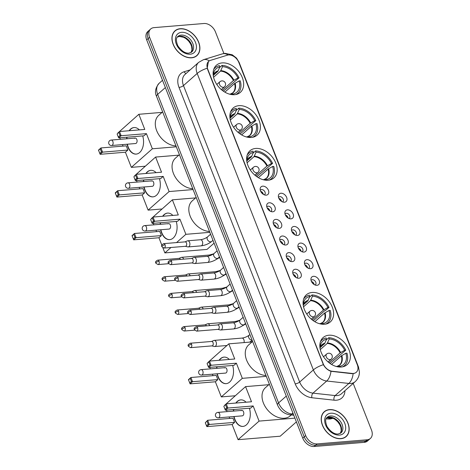 <?xml version="1.0" encoding="UTF-8"?>
<svg xmlns="http://www.w3.org/2000/svg" width="470" height="470" viewBox="0 0 470 470"><rect width="100%" height="100%" fill="white"/><g stroke="black" fill="none" stroke-linecap="round" stroke-linejoin="round"><path stroke-width="0.7" d="M328.877 335.228A18.095 12.661 48.5 0 0 323.119 337.572A18.095 12.661 48.5 0 0 323.037 356.037A18.095 12.661 48.5 0 0 341.332 367.017A18.095 12.661 48.5 0 0 347.089 364.679A18.095 12.661 48.5 0 0 347.171 346.214A18.095 12.661 48.5 0 0 328.877 335.228M238.913 105.674A18.095 12.661 48.5 0 0 233.155 108.018A18.095 12.661 48.5 0 0 233.073 126.483A18.095 12.661 48.5 0 0 251.374 137.463A18.095 12.661 48.5 0 0 257.131 135.125A18.095 12.661 48.5 0 0 257.208 116.66A18.095 12.661 48.5 0 0 238.913 105.674M255.674 148.444A18.095 12.661 48.5 0 0 249.917 150.788A18.095 12.661 48.5 0 0 249.834 169.253A18.095 12.661 48.5 0 0 268.135 180.233A18.095 12.661 48.5 0 0 273.887 177.889A18.095 12.661 48.5 0 0 273.969 159.424A18.095 12.661 48.5 0 0 255.674 148.444M312.115 292.463A18.095 12.661 48.5 0 0 306.358 294.802A18.095 12.661 48.5 0 0 306.276 313.267A18.095 12.661 48.5 0 0 324.57 324.253A18.095 12.661 48.5 0 0 330.328 321.909A18.095 12.661 48.5 0 0 330.41 303.444A18.095 12.661 48.5 0 0 312.115 292.463M222.151 62.91A18.095 12.661 48.5 0 0 216.394 65.254A18.095 12.661 48.5 0 0 216.317 83.713A18.095 12.661 48.5 0 0 234.612 94.699A18.095 12.661 48.5 0 0 240.37 92.355A18.095 12.661 48.5 0 0 240.452 73.89A18.095 12.661 48.5 0 0 222.151 62.91M266.232 195.162A5.123 3.584 -131.5 0 1 265.638 195.162A5.123 3.584 -131.5 0 1 260.151 188.952A5.123 3.584 -131.5 0 1 262.707 186.161A5.123 3.584 -131.5 0 1 268.423 190.332A5.123 3.584 -131.5 0 1 266.232 195.162M264.281 194.833A3.073 2.15 48.5 0 0 264.68 194.58A3.073 2.15 48.5 0 0 264.692 191.443A3.073 2.15 48.5 0 0 261.584 189.58A3.073 2.15 48.5 0 0 260.609 189.974A3.073 2.15 48.5 0 0 260.31 190.338M272.747 211.776A5.123 3.584 -131.5 0 1 272.154 211.776A5.123 3.584 -131.5 0 1 266.66 205.566A5.123 3.584 -131.5 0 1 269.222 202.776A5.123 3.584 -131.5 0 1 274.932 206.953A5.123 3.584 -131.5 0 1 272.747 211.776M270.796 211.447A3.073 2.15 48.5 0 0 271.19 211.195A3.073 2.15 48.5 0 0 271.208 208.057A3.073 2.15 48.5 0 0 268.1 206.195A3.073 2.15 48.5 0 0 267.119 206.589A3.073 2.15 48.5 0 0 266.819 206.953M279.256 228.391A5.123 3.584 -131.5 0 1 278.663 228.391A5.123 3.584 -131.5 0 1 273.17 222.181A5.123 3.584 -131.5 0 1 275.731 219.39A5.123 3.584 -131.5 0 1 281.442 223.567A5.123 3.584 -131.5 0 1 279.256 228.391M277.306 228.062A3.073 2.15 48.5 0 0 277.705 227.809A3.073 2.15 48.5 0 0 277.717 224.672A3.073 2.15 48.5 0 0 274.609 222.809A3.073 2.15 48.5 0 0 273.634 223.209A3.073 2.15 48.5 0 0 273.334 223.567M285.766 245.005A5.123 3.584 -131.5 0 1 285.173 245.005A5.123 3.584 -131.5 0 1 279.685 238.795A5.123 3.584 -131.5 0 1 282.241 236.011A5.123 3.584 -131.5 0 1 287.957 240.182A5.123 3.584 -131.5 0 1 285.766 245.005M283.815 244.676A3.073 2.15 48.5 0 0 284.215 244.424A3.073 2.15 48.5 0 0 284.227 241.286A3.073 2.15 48.5 0 0 281.119 239.424A3.073 2.15 48.5 0 0 280.144 239.823A3.073 2.15 48.5 0 0 279.844 240.182M292.281 261.62A5.123 3.584 -131.5 0 1 291.688 261.62A5.123 3.584 -131.5 0 1 286.195 255.416A5.123 3.584 -131.5 0 1 288.756 252.625A5.123 3.584 -131.5 0 1 294.467 256.796A5.123 3.584 -131.5 0 1 292.281 261.62M290.331 261.291A3.073 2.15 48.5 0 0 290.724 261.038A3.073 2.15 48.5 0 0 290.742 257.907A3.073 2.15 48.5 0 0 287.634 256.038A3.073 2.15 48.5 0 0 286.653 256.438A3.073 2.15 48.5 0 0 286.353 256.796M298.791 278.234A5.123 3.584 -131.5 0 1 298.197 278.234A5.123 3.584 -131.5 0 1 292.704 272.03A5.123 3.584 -131.5 0 1 295.266 269.24A5.123 3.584 -131.5 0 1 300.976 273.411A5.123 3.584 -131.5 0 1 298.791 278.234M296.84 277.905A3.073 2.15 48.5 0 0 297.234 277.653A3.073 2.15 48.5 0 0 297.252 274.521A3.073 2.15 48.5 0 0 294.144 272.653A3.073 2.15 48.5 0 0 293.168 273.052A3.073 2.15 48.5 0 0 292.869 273.417M284.444 202.229A5.123 3.584 -131.5 0 1 283.851 202.229A5.123 3.584 -131.5 0 1 278.363 196.025A5.123 3.584 -131.5 0 1 280.919 193.235A5.123 3.584 -131.5 0 1 286.635 197.406A5.123 3.584 -131.5 0 1 284.444 202.229M282.493 201.9A3.073 2.15 48.5 0 0 282.893 201.648A3.073 2.15 48.5 0 0 282.905 198.516A3.073 2.15 48.5 0 0 279.797 196.648A3.073 2.15 48.5 0 0 278.822 197.047A3.073 2.15 48.5 0 0 278.522 197.412M290.959 218.844A5.123 3.584 -131.5 0 1 290.366 218.844A5.123 3.584 -131.5 0 1 284.873 212.64A5.123 3.584 -131.5 0 1 287.434 209.849A5.123 3.584 -131.5 0 1 293.145 214.02A5.123 3.584 -131.5 0 1 290.959 218.844M289.009 218.521A3.073 2.15 48.5 0 0 289.403 218.262A3.073 2.15 48.5 0 0 289.42 215.131A3.073 2.15 48.5 0 0 286.312 213.263A3.073 2.15 48.5 0 0 285.331 213.662A3.073 2.15 48.5 0 0 285.032 214.026M297.469 235.464A5.123 3.584 -131.5 0 1 296.875 235.464A5.123 3.584 -131.5 0 1 291.382 229.254A5.123 3.584 -131.5 0 1 293.944 226.464A5.123 3.584 -131.5 0 1 299.654 230.635A5.123 3.584 -131.5 0 1 297.469 235.464M295.518 235.135A3.073 2.15 48.5 0 0 295.918 234.883A3.073 2.15 48.5 0 0 295.93 231.745A3.073 2.15 48.5 0 0 292.822 229.877A3.073 2.15 48.5 0 0 291.846 230.276A3.073 2.15 48.5 0 0 291.547 230.641M303.978 252.079A5.123 3.584 -131.5 0 1 303.385 252.079A5.123 3.584 -131.5 0 1 297.898 245.869A5.123 3.584 -131.5 0 1 300.453 243.078A5.123 3.584 -131.5 0 1 306.17 247.249A5.123 3.584 -131.5 0 1 303.978 252.079M302.028 251.75A3.073 2.15 48.5 0 0 302.427 251.497A3.073 2.15 48.5 0 0 302.439 248.36A3.073 2.15 48.5 0 0 299.331 246.497A3.073 2.15 48.5 0 0 298.356 246.891A3.073 2.15 48.5 0 0 298.056 247.255M310.494 268.693A5.123 3.584 -131.5 0 1 309.9 268.693A5.123 3.584 -131.5 0 1 304.407 262.483A5.123 3.584 -131.5 0 1 306.969 259.693A5.123 3.584 -131.5 0 1 312.679 263.87A5.123 3.584 -131.5 0 1 310.494 268.693M308.543 268.364A3.073 2.15 48.5 0 0 308.937 268.112A3.073 2.15 48.5 0 0 308.954 264.974A3.073 2.15 48.5 0 0 305.847 263.112A3.073 2.15 48.5 0 0 304.865 263.505A3.073 2.15 48.5 0 0 304.566 263.87M317.003 285.308A5.123 3.584 -131.5 0 1 316.41 285.308A5.123 3.584 -131.5 0 1 310.917 279.098A5.123 3.584 -131.5 0 1 313.478 276.307A5.123 3.584 -131.5 0 1 319.189 280.484A5.123 3.584 -131.5 0 1 317.003 285.308M315.053 284.979A3.073 2.15 48.5 0 0 315.446 284.726A3.073 2.15 48.5 0 0 315.464 281.589A3.073 2.15 48.5 0 0 312.356 279.726A3.073 2.15 48.5 0 0 311.381 280.126A3.073 2.15 48.5 0 0 311.081 280.484M227.363 55.172A9.218 6.451 -131.5 0 1 228.549 54.949A9.218 6.451 -131.5 0 1 238.831 62.457L357.306 364.773A9.218 6.451 -131.5 0 1 356.301 372.264A9.218 6.451 -131.5 0 1 352.089 373.433L332.202 371.259A9.218 6.451 -131.5 0 1 323.201 363.768L207.628 68.861A9.218 6.451 -131.5 0 1 208.633 61.364A9.218 6.451 -131.5 0 1 210.378 60.401L227.363 55.172M311.422 281.442A3.073 2.15 -131.5 0 1 314.148 284.52M304.907 264.827A3.073 2.15 -131.5 0 1 307.633 267.906M298.397 248.213A3.073 2.15 -131.5 0 1 301.123 251.291M291.888 231.598A3.073 2.15 -131.5 0 1 294.614 234.677M285.372 214.984A3.073 2.15 -131.5 0 1 288.098 218.062M278.863 198.363A3.073 2.15 -131.5 0 1 281.589 201.448M293.209 274.368A3.073 2.15 -131.5 0 1 295.936 277.453M286.694 257.754A3.073 2.15 -131.5 0 1 289.42 260.838M280.185 241.139A3.073 2.15 -131.5 0 1 282.911 244.224M273.675 224.525A3.073 2.15 -131.5 0 1 276.401 227.603M267.16 207.91A3.073 2.15 -131.5 0 1 269.886 210.989M260.65 191.296A3.073 2.15 -131.5 0 1 263.376 194.374M180.216 28.717A16.556 11.585 48.5 0 0 174.946 30.861A16.556 11.585 48.5 0 0 174.875 47.758A16.556 11.585 48.5 0 0 191.619 57.81A16.556 11.585 48.5 0 0 196.883 55.666A16.556 11.585 48.5 0 0 196.959 38.769A16.556 11.585 48.5 0 0 180.216 28.717M174.84 31.184A16.556 11.585 48.5 0 0 174.258 31.549M329.488 409.605A16.556 11.585 48.5 0 0 324.218 411.749A16.556 11.585 48.5 0 0 324.141 428.646A16.556 11.585 48.5 0 0 340.885 438.698A16.556 11.585 48.5 0 0 346.155 436.554A16.556 11.585 48.5 0 0 346.226 419.657A16.556 11.585 48.5 0 0 329.488 409.605M324.112 412.072A16.556 11.585 48.5 0 0 323.524 412.443M223.914 53.51L215.425 31.843A10.24 7.167 48.5 0 0 203.998 23.5L153.966 27.636A10.24 7.167 48.5 0 0 150.706 28.964L147.786 31.549A10.24 7.167 48.5 0 0 146.669 39.868L302.756 438.157A10.24 7.167 48.5 0 0 314.183 446.5L364.215 442.364L365.672 441.072A10.24 7.167 48.5 0 0 368.932 439.744A10.24 7.167 48.5 0 1 365.672 441.072L315.64 445.207L365.672 441.072L367.135 439.779A10.24 7.167 48.5 0 0 370.395 438.451A10.24 7.167 48.5 0 0 371.512 430.132L353.193 383.397M302.756 438.157L304.219 436.865A10.24 7.167 48.5 0 0 315.64 445.207A10.24 7.167 48.5 0 1 304.219 436.865L148.132 38.575L304.219 436.865L305.676 435.572A10.24 7.167 48.5 0 0 317.103 443.915L367.135 439.779M149.243 30.256A10.24 7.167 48.5 0 0 148.132 38.575A10.24 7.167 48.5 0 1 149.243 30.256M354.239 373.409L351.824 373.668L330.974 371.294C327.802 370.207 325.269 368.004 323.378 364.691L207.452 69.02L207.194 68.226L208.457 61.523M150.706 28.964A10.24 7.167 48.5 0 0 149.589 37.283L305.676 435.572M345.385 437.159A16.556 11.585 48.5 0 0 345.82 436.618M196.113 56.265A16.556 11.585 48.5 0 0 196.554 55.73M364.215 442.364A10.24 7.167 48.5 0 0 367.47 441.036L370.395 438.451M191.56 57.657A16.385 11.462 48.5 0 0 196.771 55.536A16.385 11.462 48.5 0 0 196.848 38.816A16.385 11.462 48.5 0 0 180.274 28.864A16.385 11.462 48.5 0 0 175.063 30.991A16.385 11.462 48.5 0 0 174.987 47.711A16.385 11.462 48.5 0 0 191.56 57.657M340.826 438.551A16.385 11.462 48.5 0 0 346.043 436.424A16.385 11.462 48.5 0 0 346.114 419.704A16.385 11.462 48.5 0 0 329.546 409.758A16.385 11.462 48.5 0 0 324.329 411.879A16.385 11.462 48.5 0 0 324.259 428.599A16.385 11.462 48.5 0 0 340.826 438.551M213.357 75.335L217.88 71.334L219.889 66.875A15.633 10.939 48.5 0 0 213.597 73.308A15.633 10.939 48.5 0 0 213.357 76.21M219.613 67.521L222.022 65.389A17.067 11.944 48.5 0 1 239.066 77.838L223.373 91.186M235.84 94.529A17.067 11.944 48.5 0 0 237.861 93.201A17.067 11.944 48.5 0 0 240.241 80.834L239.13 80.928L234.595 83.537L224.866 92.138M219.889 66.875L219.39 65.606A17.067 11.944 48.5 0 0 215.248 67.633A17.067 11.944 48.5 0 0 213.686 69.478M233.525 94.74L233.22 93.965A15.633 10.939 48.5 0 0 239.13 80.928M229.119 94.029A15.633 10.939 48.5 0 0 230.588 94.182L230.688 94.435M230.094 94.235L233.22 93.965M162.638 111.889L158.707 115.362A18.777 13.136 48.5 0 0 158.108 133.656A18.777 13.136 48.5 0 0 175.986 145.953M239.066 77.838L237.955 77.926A15.633 10.939 48.5 0 0 222.522 66.658L222.022 65.389M222.287 90.381L233.42 80.54L237.955 77.926M222.522 66.658L220.512 71.117L213.574 77.256M142.698 135.906A13.313 8.431 85.3 0 1 136.194 154.095A13.313 8.431 85.3 0 1 127.975 147.128A13.313 8.431 85.3 0 1 127.1 144.231M145.254 166.216L131.353 167.367L125.414 152.221L100.133 154.307L98.489 150.112L100.938 147.944L126.219 145.853L127.864 150.053L102.583 152.145L100.133 154.307M123.023 146.117L122.435 144.613M120.355 139.308L119.768 137.804M117.87 132.969L138.844 114.292L162.085 112.371M125.414 152.221L127.864 150.053M126.647 138.785A13.313 8.431 85.3 0 1 126.788 137.222M129.109 130.736A13.313 8.431 85.3 0 1 134.003 127.558A13.313 8.431 85.3 0 1 139.349 129.885M131.353 167.367L152.362 148.784L146.423 133.639L143.979 135.801L118.698 137.892L121.148 135.724L146.423 133.639M118.845 132.493L120.02 135.495L121.148 135.724L119.498 131.53L117.124 134.015L119.498 131.53L144.778 129.438L138.844 114.292M176.321 146.804L152.362 148.784M98.565 150.429L100.938 147.944L102.583 152.145L101.455 151.91L100.28 148.914M99.74 153.432L101.455 151.91M120.02 135.495L118.299 137.011L118.698 137.892M117.124 134.015L118.299 137.011M135.137 138.086L111.173 140.066A2.732 1.727 85.3 0 1 112.859 141.494A2.732 1.727 85.3 0 1 112.336 145.189A2.732 1.727 85.3 0 1 111.625 145.506L135.583 143.526A2.732 1.727 -94.7 0 0 136.3 143.209A2.732 1.727 -94.7 0 0 136.993 140.072A2.732 1.727 -94.7 0 0 135.137 138.086A2.732 1.727 -94.7 0 0 134.42 138.409M136.323 154.084A13.313 8.431 85.3 0 1 127.364 144.208M126.912 138.768A13.313 8.431 85.3 0 1 127.053 137.199M129.373 130.713A13.313 8.431 85.3 0 1 130.778 129.109A13.313 8.431 85.3 0 1 134.132 127.552M230.112 118.105L234.642 114.098L236.651 109.639A15.633 10.939 48.5 0 0 230.359 116.078A15.633 10.939 48.5 0 0 230.118 118.981M236.375 110.291L238.784 108.159A17.067 11.944 48.5 0 1 255.827 120.602L240.135 133.95M252.601 137.299A17.067 11.944 48.5 0 0 254.623 135.971A17.067 11.944 48.5 0 0 257.002 123.604L255.892 123.698L251.356 126.307L241.627 134.908M236.651 109.639L236.151 108.376A17.067 11.944 48.5 0 0 232.01 110.403A17.067 11.944 48.5 0 0 230.447 112.248M250.287 137.51L249.981 136.729A15.633 10.939 48.5 0 0 255.892 123.698M245.881 136.799A15.633 10.939 48.5 0 0 247.349 136.952L247.449 137.205M246.856 137.005L249.981 136.729M179.399 154.654L175.469 158.132A18.777 13.136 48.5 0 0 174.869 176.42A18.777 13.136 48.5 0 0 192.747 188.723M255.827 120.602L254.717 120.696A15.633 10.939 48.5 0 0 239.283 109.422L238.784 108.159M239.048 133.151L250.175 123.305L254.717 120.696M239.283 109.422L237.274 113.881L230.335 120.02M159.459 178.676A13.313 8.431 85.3 0 1 152.956 196.865A13.313 8.431 85.3 0 1 144.731 189.898A13.313 8.431 85.3 0 1 143.861 186.995M162.015 208.986L148.109 210.131L142.175 194.985L116.895 197.077L115.25 192.876L117.7 190.714L142.98 188.623L144.625 192.823L119.345 194.909L116.895 197.077M139.784 188.887L139.196 187.383M137.117 182.072L136.523 180.568M134.632 175.739L155.605 157.062L178.847 155.141M142.175 194.985L144.625 192.823M143.409 181.555A13.313 8.431 85.3 0 1 143.55 179.992M145.87 173.501A13.313 8.431 85.3 0 1 150.764 170.328A13.313 8.431 85.3 0 1 156.111 172.655M148.109 210.131L169.124 191.549L163.184 176.403L160.74 178.571L135.46 180.656L137.904 178.494L163.184 176.403M135.601 175.263L136.782 178.259L137.904 178.494L136.259 174.294L133.885 176.779L136.259 174.294L161.539 172.208L155.605 157.062M193.082 189.569L169.124 191.549M115.326 193.199L117.7 190.714L119.345 194.909L118.217 194.68L117.042 191.678M116.501 196.196L118.217 194.68M136.782 178.259L135.06 179.781L135.46 180.656M133.885 176.779L135.06 179.781M151.898 180.85L127.934 182.836A2.732 1.727 85.3 0 1 129.62 184.263A2.732 1.727 85.3 0 1 129.097 187.953A2.732 1.727 85.3 0 1 128.386 188.276L152.345 186.296A2.732 1.727 -94.7 0 0 153.061 185.973A2.732 1.727 -94.7 0 0 153.755 182.842A2.732 1.727 -94.7 0 0 151.898 180.85A2.732 1.727 -94.7 0 0 151.181 181.173M153.085 196.854A13.313 8.431 85.3 0 1 144.125 186.978M143.673 181.532A13.313 8.431 85.3 0 1 143.814 179.969M146.129 173.477A13.313 8.431 85.3 0 1 147.539 171.879A13.313 8.431 85.3 0 1 150.893 170.316M246.873 160.869L251.403 156.868L253.406 152.409A15.633 10.939 48.5 0 0 247.12 158.842A15.633 10.939 48.5 0 0 246.879 161.75M253.136 153.055L255.545 150.923A17.067 11.944 48.5 0 1 272.588 163.372L256.896 176.72M269.363 180.069A17.067 11.944 48.5 0 0 271.384 178.741A17.067 11.944 48.5 0 0 273.763 166.368L272.653 166.462L268.112 169.077L258.388 177.672M253.406 152.409L252.913 151.14A17.067 11.944 48.5 0 0 248.771 153.167A17.067 11.944 48.5 0 0 247.202 155.012M267.048 180.274L266.743 179.499A15.633 10.939 48.5 0 0 272.653 166.462M262.636 179.569A15.633 10.939 48.5 0 0 264.111 179.716L264.211 179.969M263.617 179.775L266.743 179.499M196.155 197.424L192.224 200.901A18.777 13.136 48.5 0 0 191.631 219.19A18.777 13.136 48.5 0 0 209.508 231.487M272.588 163.372L271.478 163.466A15.633 10.939 48.5 0 0 256.044 152.192L255.545 150.923M255.809 175.915L266.937 166.075L271.478 163.466M256.044 152.192L254.035 156.651L247.097 162.79M176.221 221.441A13.313 8.431 85.3 0 1 169.717 239.63A13.313 8.431 85.3 0 1 161.492 232.668A13.313 8.431 85.3 0 1 160.623 229.765M161.803 245.064L158.936 237.755L133.656 239.841L132.011 235.646L134.461 233.478L159.741 231.393L161.386 235.588L136.106 237.679L133.656 239.841M156.545 231.657L155.958 230.153M153.878 224.842L153.285 223.338M151.393 218.503L172.367 199.826L195.608 197.905M214.079 243.16L207.006 249.417L164.87 252.901L162.884 247.837M158.936 237.755L161.386 235.588M160.17 224.319A13.313 8.431 85.3 0 1 160.311 222.757M162.626 216.27A13.313 8.431 85.3 0 1 167.52 213.098A13.313 8.431 85.3 0 1 172.872 215.425M164.87 252.901L170.992 247.49M176.544 242.579L185.879 234.319L179.945 219.173L177.496 221.341L152.221 223.426L154.665 221.264L179.945 219.173M152.362 218.027L153.537 221.029L154.665 221.264L153.02 217.064L150.647 219.549L153.02 217.064L178.3 214.972L172.367 199.826M209.843 232.339L185.879 234.319M132.088 235.964L134.461 233.478L136.106 237.679L134.978 237.444L133.803 234.448M133.263 238.966L134.978 237.444M153.537 221.029L151.822 222.545L152.221 223.426M150.647 219.549L151.822 222.545M168.66 223.62L144.695 225.6A2.732 1.727 85.3 0 1 146.382 227.028A2.732 1.727 85.3 0 1 145.859 230.723A2.732 1.727 85.3 0 1 145.142 231.046L169.106 229.066A2.732 1.727 -94.7 0 0 169.823 228.743A2.732 1.727 -94.7 0 0 170.516 225.606A2.732 1.727 -94.7 0 0 168.66 223.62A2.732 1.727 -94.7 0 0 167.943 223.943M169.846 239.618A13.313 8.431 85.3 0 1 160.887 229.742M160.434 224.302A13.313 8.431 85.3 0 1 160.576 222.739M162.89 216.247A13.313 8.431 85.3 0 1 164.3 214.643A13.313 8.431 85.3 0 1 167.655 213.086M303.315 304.889L307.844 300.888L309.848 296.429A15.633 10.939 48.5 0 0 303.561 302.862A15.633 10.939 48.5 0 0 303.32 305.764M309.577 297.075L311.986 294.943A17.067 11.944 48.5 0 1 329.029 307.392L325.375 310.623L324.711 310.676L313.337 320.74M325.804 324.083A17.067 11.944 48.5 0 0 327.825 322.755A17.067 11.944 48.5 0 0 330.204 310.388L329.094 310.482L324.553 313.09L314.829 321.691M309.848 296.429L309.354 295.16A17.067 11.944 48.5 0 0 305.206 297.187A17.067 11.944 48.5 0 0 303.644 299.032M323.489 324.294L323.184 323.519A15.633 10.939 48.5 0 0 329.094 310.482M319.077 323.583A15.633 10.939 48.5 0 0 320.552 323.736L320.652 323.989M320.058 323.789L323.184 323.519M252.596 341.443L248.665 344.915A18.777 13.136 48.5 0 0 248.072 363.21A18.777 13.136 48.5 0 0 265.95 375.507M329.029 307.392L327.919 307.48A15.633 10.939 48.5 0 0 312.48 296.212L311.986 294.943M312.25 319.935L323.378 310.094L327.919 307.48M312.48 296.212L310.476 300.671L303.538 306.81M232.662 365.46A13.313 8.431 85.3 0 1 226.152 383.649A13.313 8.431 85.3 0 1 217.933 376.681A13.313 8.431 85.3 0 1 217.064 373.785M235.212 395.769L221.311 396.921L215.378 381.775L190.097 383.861L188.452 379.666L190.902 377.498L216.177 375.407L217.827 379.607L192.547 381.699L190.097 383.861M212.986 375.671L212.399 374.167M210.313 368.862L209.726 367.358M207.834 362.523L228.808 343.846L252.049 341.925M215.378 381.775L217.827 379.607M216.611 368.339A13.313 8.431 85.3 0 1 216.752 366.776M219.067 360.29A13.313 8.431 85.3 0 1 223.961 357.112A13.313 8.431 85.3 0 1 229.307 359.438M221.311 396.921L242.32 378.338L236.387 363.193L233.937 365.355L208.657 367.446L211.106 365.278L236.387 363.193M208.803 362.047L209.978 365.049L211.106 365.278L209.461 361.083L207.088 363.569L209.461 361.083L234.742 358.992L228.808 343.846M266.279 376.358L242.32 378.338M188.523 379.983L190.902 377.498L192.547 381.699L191.419 381.464L190.244 378.468M189.704 382.985L191.419 381.464M209.978 365.049L208.263 366.565L208.657 367.446M207.088 363.569L208.263 366.565M225.095 367.64L201.137 369.62A2.732 1.727 85.3 0 1 202.823 371.047A2.732 1.727 85.3 0 1 202.3 374.743A2.732 1.727 85.3 0 1 201.583 375.06L225.547 373.08A2.732 1.727 -94.7 0 0 226.264 372.763A2.732 1.727 -94.7 0 0 226.951 369.626A2.732 1.727 -94.7 0 0 225.095 367.64A2.732 1.727 -94.7 0 0 224.384 367.963M226.287 383.637A13.313 8.431 85.3 0 1 217.322 373.762M216.876 368.321A13.313 8.431 85.3 0 1 217.017 366.753M219.331 360.267A13.313 8.431 85.3 0 1 220.736 358.663A13.313 8.431 85.3 0 1 224.096 357.106M320.076 347.659L324.6 343.652L326.609 339.193A15.633 10.939 48.5 0 0 320.323 345.632A15.633 10.939 48.5 0 0 320.082 348.534M326.339 339.845L328.747 337.713A17.067 11.944 48.5 0 1 345.791 350.156L330.099 363.504M269.357 384.207L265.427 387.685A18.777 13.136 48.5 0 0 265.344 406.844A18.777 13.136 48.5 0 0 284.332 418.241A18.777 13.136 48.5 0 0 290.307 415.815L291.259 414.969M342.56 366.853A17.067 11.944 48.5 0 0 344.586 365.525A17.067 11.944 48.5 0 0 346.966 353.158L345.855 353.252L341.314 355.861L331.591 364.462M326.609 339.193L326.115 337.93A17.067 11.944 48.5 0 0 321.968 339.957A17.067 11.944 48.5 0 0 320.405 341.802M340.251 367.064L339.945 366.283A15.633 10.939 48.5 0 0 345.855 353.252M335.839 366.353A15.633 10.939 48.5 0 0 337.313 366.5L337.413 366.759M336.814 366.559L339.945 366.283M345.791 350.156L344.674 350.25A15.633 10.939 48.5 0 0 329.241 338.976L328.747 337.713M329.012 362.705L340.139 352.858L344.674 350.25M329.241 338.976L327.238 343.435L320.293 349.574M249.423 408.23A13.313 8.431 85.3 0 1 242.914 426.419A13.313 8.431 85.3 0 1 234.695 419.452A13.313 8.431 85.3 0 1 233.819 416.549M296.382 421.896L280.202 436.207L238.073 439.685L232.139 424.539L206.859 426.631L205.284 422.753L207.658 420.268L232.938 418.177L234.583 422.377L209.309 424.463L206.859 426.631M229.748 418.441L229.154 416.937M227.075 411.626L226.487 410.122M224.595 405.293L245.563 386.616L268.811 384.695M232.139 424.539L234.583 422.377M233.373 411.109A13.313 8.431 85.3 0 1 233.514 409.546M235.828 403.054A13.313 8.431 85.3 0 1 240.722 399.882A13.313 8.431 85.3 0 1 246.069 402.208M238.073 439.685L259.082 421.102L253.148 405.957L250.698 408.125L225.418 410.21L227.868 408.048L253.148 405.957M225.565 404.817L226.74 407.813L227.868 408.048L226.223 403.848L223.849 406.333L226.223 403.848L251.503 401.762L245.563 386.616M294.913 418.141L259.082 421.102M205.284 422.753L207.658 420.268L209.309 424.463L208.181 424.234L207.006 421.232M206.459 425.75L208.181 424.234M226.74 407.813L225.024 409.335L225.418 410.21M223.849 406.333L225.024 409.335M241.856 410.404L217.892 412.39A2.732 1.727 85.3 0 1 219.584 413.817A2.732 1.727 85.3 0 1 219.061 417.507A2.732 1.727 85.3 0 1 218.344 417.83L242.309 415.85A2.732 1.727 -94.7 0 0 243.025 415.527A2.732 1.727 -94.7 0 0 243.713 412.396A2.732 1.727 -94.7 0 0 241.856 410.404A2.732 1.727 -94.7 0 0 241.139 410.727M243.049 426.407A13.313 8.431 85.3 0 1 234.084 416.532M233.637 411.086A13.313 8.431 85.3 0 1 233.772 409.523M236.093 403.031A13.313 8.431 85.3 0 1 237.497 401.433A13.313 8.431 85.3 0 1 240.851 399.87M183.647 259.14A3.073 1.945 -94.7 0 0 183.564 258.923A3.073 1.945 -94.7 0 0 181.667 257.313A3.073 1.945 -94.7 0 0 181.279 257.413L178.958 258.394M180.415 259.411A2.221 1.404 -94.7 0 0 179.105 258.382L157.667 260.157C154.107 262.101 156.152 262.754 155.787 263.176A2.221 0.734 158.6 0 1 156.14 262.507A2.221 0.734 -21.4 0 1 159.042 261.314A2.221 1.404 -94.7 0 0 157.667 260.157M281.025 201.06L281.084 201.037A5.123 3.584 48.5 0 0 279.098 198.834M190.156 275.761A3.073 1.945 -94.7 0 0 190.074 275.538A3.073 1.945 -94.7 0 0 188.176 273.928A3.073 1.945 -94.7 0 0 187.788 274.028L185.474 275.009M186.931 276.025A2.221 1.404 -94.7 0 0 185.615 274.997L164.183 276.771C160.617 278.716 162.661 279.368 162.297 279.791A2.221 0.734 158.6 0 1 162.655 279.121A2.221 0.734 -21.4 0 1 165.552 277.929A2.221 1.404 -94.7 0 0 164.183 276.771M287.54 217.675L287.599 217.651A5.123 3.584 48.5 0 0 285.613 215.448M196.666 292.375A3.073 1.945 -94.7 0 0 196.589 292.152A3.073 1.945 -94.7 0 0 194.692 290.542A3.073 1.945 -94.7 0 0 194.298 290.642L191.983 291.623M193.44 292.64A2.221 1.404 -94.7 0 0 192.13 291.612L170.692 293.386C167.132 295.33 169.171 295.988 168.812 296.406A2.221 0.734 158.6 0 1 169.165 295.736A2.221 0.734 -21.4 0 1 172.061 294.543A2.221 1.404 -94.7 0 0 170.692 293.386M294.05 234.289L294.108 234.266A5.123 3.584 48.5 0 0 292.123 232.062M203.181 308.99A3.073 1.945 -94.7 0 0 203.099 308.767A3.073 1.945 -94.7 0 0 201.201 307.163A3.073 1.945 -94.7 0 0 200.813 307.257L198.493 308.238M199.95 309.254A2.221 1.404 -94.7 0 0 198.64 308.226L177.202 310C173.642 311.945 175.686 312.603 175.322 313.02A2.221 0.734 158.6 0 1 175.674 312.35A2.221 0.734 -21.4 0 1 178.576 311.163A2.221 1.404 -94.7 0 0 177.202 310M300.559 250.91L300.618 250.88A5.123 3.584 48.5 0 0 298.632 248.677M209.691 325.604A3.073 1.945 -94.7 0 0 209.608 325.381A3.073 1.945 -94.7 0 0 207.711 323.777A3.073 1.945 -94.7 0 0 207.323 323.871L205.008 324.858M206.465 325.869A2.221 1.404 -94.7 0 0 205.149 324.846L183.717 326.615C180.151 328.559 182.196 329.217 181.831 329.635A2.221 0.734 158.6 0 1 182.184 328.971A2.221 0.734 -21.4 0 1 185.086 327.778A2.221 1.404 -94.7 0 0 183.717 326.615M307.075 267.524L307.133 267.5A5.123 3.584 48.5 0 0 305.147 265.297M211.882 345.891L214.326 346.484A3.073 1.945 -94.7 0 0 214.731 346.513A3.073 1.945 -94.7 0 0 215.536 346.149A3.073 1.945 -94.7 0 0 216.124 341.995A3.073 1.945 -94.7 0 0 214.226 340.392A3.073 1.945 -94.7 0 0 213.832 340.486L211.518 341.473M191.596 344.393A2.221 1.404 -94.7 0 1 190.591 347.653L212.029 345.879A2.221 1.404 -94.7 0 0 212.61 345.62A2.221 1.404 -94.7 0 0 213.033 342.618A2.221 1.404 -94.7 0 0 211.659 341.461L190.227 343.229C186.666 345.174 188.705 345.832 188.347 346.249A2.221 0.734 158.6 0 1 188.699 345.585A2.221 0.734 -21.4 0 1 191.596 344.393A2.221 1.404 -94.7 0 0 190.227 343.229M313.584 284.139L313.643 284.115A5.123 3.584 48.5 0 0 311.657 281.912M185.35 246.304L187.794 246.891A3.073 1.945 -94.7 0 0 188.2 246.92A3.073 1.945 -94.7 0 0 189.005 246.562A3.073 1.945 -94.7 0 0 189.592 242.408A3.073 1.945 -94.7 0 0 187.695 240.799A3.073 1.945 -94.7 0 0 187.301 240.899L184.986 241.88M165.064 244.8A2.221 1.404 -94.7 0 1 164.059 248.06L185.497 246.292A2.221 1.404 -94.7 0 0 186.079 246.027A2.221 1.404 -94.7 0 0 186.502 243.025A2.221 1.404 -94.7 0 0 185.127 241.868L163.695 243.636C160.135 245.581 162.174 246.239 161.809 246.662A2.221 0.734 158.6 0 1 162.168 245.992A2.221 0.734 -21.4 0 1 165.064 244.8A2.221 1.404 -94.7 0 0 163.695 243.636M262.812 193.993L262.871 193.963A5.123 3.584 48.5 0 0 260.885 191.76M191.86 262.918L194.31 263.505A3.073 1.945 -94.7 0 0 194.709 263.535A3.073 1.945 -94.7 0 0 195.514 263.176A3.073 1.945 -94.7 0 0 196.102 259.023A3.073 1.945 -94.7 0 0 194.204 257.413A3.073 1.945 -94.7 0 0 193.81 257.513L191.496 258.494M171.579 261.414A2.221 1.404 -94.7 0 1 170.569 264.675L192.007 262.906A2.221 1.404 -94.7 0 0 192.588 262.642A2.221 1.404 -94.7 0 0 193.011 259.646A2.221 1.404 -94.7 0 0 191.643 258.482L170.205 260.251C166.644 262.195 168.689 262.853 168.325 263.276A2.221 0.734 158.6 0 1 168.677 262.607A2.221 0.734 -21.4 0 1 171.579 261.414A2.221 1.404 -94.7 0 0 170.205 260.251M269.328 210.607L269.386 210.584A5.123 3.584 48.5 0 0 267.401 208.38M198.375 279.533L200.819 280.12A3.073 1.945 -94.7 0 0 201.219 280.155A3.073 1.945 -94.7 0 0 202.024 279.791A3.073 1.945 -94.7 0 0 202.611 275.637A3.073 1.945 -94.7 0 0 200.714 274.028A3.073 1.945 -94.7 0 0 200.326 274.127L198.005 275.109M178.089 278.029A2.221 1.404 -94.7 0 1 177.084 281.289L198.516 279.521A2.221 1.404 -94.7 0 0 199.098 279.256A2.221 1.404 -94.7 0 0 199.521 276.26A2.221 1.404 -94.7 0 0 198.152 275.097L176.72 276.871C173.154 278.816 175.198 279.468 174.834 279.891A2.221 0.734 158.6 0 1 175.187 279.221A2.221 0.734 -21.4 0 1 178.089 278.029A2.221 1.404 -94.7 0 0 176.72 276.871M275.837 227.221L275.896 227.198A5.123 3.584 48.5 0 0 273.91 224.995M204.885 296.147L207.329 296.735A3.073 1.945 -94.7 0 0 207.734 296.77A3.073 1.945 -94.7 0 0 208.539 296.406A3.073 1.945 -94.7 0 0 209.126 292.252A3.073 1.945 -94.7 0 0 207.229 290.642A3.073 1.945 -94.7 0 0 206.835 290.742L204.52 291.723M184.598 294.643A2.221 1.404 -94.7 0 1 183.594 297.904L205.032 296.135A2.221 1.404 -94.7 0 0 205.613 295.871A2.221 1.404 -94.7 0 0 206.036 292.875A2.221 1.404 -94.7 0 0 204.662 291.711L183.23 293.486C179.669 295.43 181.708 296.082 181.344 296.505A2.221 0.734 158.6 0 1 181.702 295.836A2.221 0.734 -21.4 0 1 184.598 294.643A2.221 1.404 -94.7 0 0 183.23 293.486M282.347 243.836L282.405 243.812A5.123 3.584 48.5 0 0 280.42 241.609M211.394 312.762L213.844 313.349A3.073 1.945 -94.7 0 0 214.244 313.384A3.073 1.945 -94.7 0 0 215.049 313.02A3.073 1.945 -94.7 0 0 215.636 308.866A3.073 1.945 -94.7 0 0 213.738 307.257A3.073 1.945 -94.7 0 0 213.345 307.356L211.03 308.338M191.114 311.257A2.221 1.404 -94.7 0 1 190.103 314.524L211.541 312.75A2.221 1.404 -94.7 0 0 212.123 312.491A2.221 1.404 -94.7 0 0 212.546 309.489A2.221 1.404 -94.7 0 0 211.177 308.326L189.739 310.1C186.179 312.045 188.223 312.703 187.859 313.12A2.221 0.734 158.6 0 1 188.212 312.45A2.221 0.734 -21.4 0 1 191.114 311.257A2.221 1.404 -94.7 0 0 189.739 310.1M288.862 260.451L288.921 260.427A5.123 3.584 48.5 0 0 286.935 258.224M217.91 329.376L220.354 329.969A3.073 1.945 -94.7 0 0 220.753 329.999A3.073 1.945 -94.7 0 0 221.558 329.635A3.073 1.945 -94.7 0 0 222.145 325.481A3.073 1.945 -94.7 0 0 220.248 323.877A3.073 1.945 -94.7 0 0 219.86 323.971L217.54 324.952M197.623 327.878A2.221 1.404 -94.7 0 1 196.619 331.139L218.051 329.364A2.221 1.404 -94.7 0 0 218.632 329.106A2.221 1.404 -94.7 0 0 219.055 326.104A2.221 1.404 -94.7 0 0 217.686 324.94L196.254 326.715C192.688 328.659 194.733 329.317 194.368 329.734A2.221 0.734 158.6 0 1 194.721 329.065A2.221 0.734 -21.4 0 1 197.623 327.878A2.221 1.404 -94.7 0 0 196.254 326.715M295.372 277.065L295.43 277.041A5.123 3.584 48.5 0 0 293.445 274.838M344.939 390.693A17.067 11.944 -131.5 0 1 336.403 400.211A17.067 11.944 -131.5 0 1 334.029 400.17L311.874 397.743A17.067 11.944 -131.5 0 1 295.207 383.873L179.023 87.414A17.067 11.944 -131.5 0 1 184.117 71.746L190.168 69.883M353.135 373.65A11.95 6.762 96.3 0 1 348.857 383.444L335.157 395.564A13.653 9.553 48.5 0 0 337.055 395.593A13.653 9.553 48.5 0 0 341.402 393.825L355.103 381.711A13.653 9.553 -131.5 0 1 350.761 383.479A13.653 9.553 -131.5 0 1 348.857 383.444L326.703 381.017A13.653 9.553 -131.5 0 1 313.367 369.925L197.189 73.461A11.95 3.954 -21.4 0 1 207.194 68.226M357.758 366.212A11.95 3.954 -21.4 0 1 358.498 367.011L239.083 62.299L236.492 58.069L232.251 54.784L225.071 53.363L222.322 53.891A11.95 8.137 72.9 0 1 228.109 55.002M323.378 364.691A11.95 3.954 158.6 0 0 313.367 369.925L299.666 382.039A13.653 9.553 48.5 0 0 313.002 393.137L335.157 395.564A3.413 1.933 -83.7 0 0 334.029 400.17M330.974 371.294A11.95 6.762 96.3 0 1 326.703 381.017L313.002 393.137A3.413 1.933 -83.7 0 0 311.874 397.743M222.322 53.891L203.398 59.714A11.95 8.137 72.9 0 1 209.279 60.889M179.023 87.414A3.413 1.128 -21.4 0 0 183.482 85.581L197.189 73.461A13.653 9.553 -131.5 0 1 198.675 62.363L184.969 74.483A13.653 9.553 48.5 0 0 183.482 85.581L299.666 382.039A3.413 1.128 -21.4 0 1 295.207 383.873M239.083 62.299A11.95 3.954 158.6 0 0 238.431 61.558M149.589 37.283L146.669 39.868M317.103 443.915L314.183 446.5M184.117 71.746A3.413 2.327 -107.1 0 0 186.155 73.438M326.867 417.83L329.975 418.171A13.653 9.553 48.5 0 0 331.879 418.2A13.653 9.553 48.5 0 0 332.707 418.094M330.751 417.489L329.975 418.171A6.827 3.866 96.3 0 1 327.837 418.976L326.133 418.788M156.581 96.426A6.827 2.262 -21.4 0 1 157.667 94.37L278.581 402.907A13.653 9.553 48.5 0 0 291.917 414A6.827 3.866 96.3 0 1 289.773 414.804C284.015 413.812 279.92 410.527 277.494 404.964L156.581 96.426C154.513 92.279 155.37 87.896 159.154 83.272A13.653 9.553 48.5 0 0 157.667 94.37L165.364 87.567M293.351 414.158L291.917 414L292.933 413.101M277.494 404.964A6.827 2.262 -21.4 0 1 278.581 402.907L286.277 396.104M191.055 52.499A10.405 7.279 48.5 0 0 190.133 42A10.405 7.279 48.5 0 0 179.957 36.219A10.405 7.279 48.5 0 0 177.378 37.03M181.238 35.091A10.405 7.279 48.5 0 0 177.924 36.437C175.933 37.776 175.897 40.884 177.813 45.772C181.502 51.019 185.209 53.468 188.94 53.133L191.713 52.023A10.405 7.279 48.5 0 0 191.76 41.407A10.405 7.279 48.5 0 0 181.238 35.091M190.203 54.203A12.455 8.713 48.5 0 0 195.52 42.47A12.455 8.713 48.5 0 0 181.626 32.324A12.455 8.713 48.5 0 0 176.309 44.057A12.455 8.713 48.5 0 0 190.203 54.203M340.327 433.387A10.405 7.279 48.5 0 0 339.405 422.894A10.405 7.279 48.5 0 0 329.229 417.113A10.405 7.279 48.5 0 0 326.644 417.924M330.504 415.979A10.405 7.279 48.5 0 0 327.196 417.331C325.205 418.664 325.164 421.778 327.085 426.66C330.768 431.906 334.481 434.362 338.206 434.022L340.985 432.917A10.405 7.279 48.5 0 0 341.026 422.295A10.405 7.279 48.5 0 0 330.504 415.979M339.475 435.091A12.455 8.713 48.5 0 0 344.792 423.358A12.455 8.713 48.5 0 0 330.898 413.212A12.455 8.713 48.5 0 0 325.581 424.945A12.455 8.713 48.5 0 0 339.475 435.091M217.88 71.334A13.383 9.365 48.5 0 0 214.902 72.862L213.368 75.006M230.353 94.17A13.542 9.476 48.5 0 0 235.106 83.184M218.209 70.853A13.542 9.476 48.5 0 0 213.374 74.971M229.995 94.253L232.632 92.907A13.383 9.365 48.5 0 0 234.595 83.537M233.925 80.188A13.542 9.476 48.5 0 0 220.847 70.635M233.42 80.54A13.383 9.365 48.5 0 0 220.512 71.117M219.907 81.739A3.413 3.413 0 0 1 225.347 83.049A3.413 3.413 0 0 1 224.431 86.856A3.413 2.391 -131.5 0 1 223.344 87.297A3.413 2.391 -131.5 0 1 219.537 84.512A3.413 2.391 -131.5 0 1 219.907 81.739L216.811 84.483M234.642 114.098A13.383 9.365 48.5 0 0 231.663 115.632L230.13 117.776M247.114 136.935A13.542 9.476 48.5 0 0 251.861 125.954M234.971 113.617A13.542 9.476 48.5 0 0 230.13 117.735M246.756 137.023L249.394 135.677A13.383 9.365 48.5 0 0 251.356 126.307M250.686 122.958A13.542 9.476 48.5 0 0 237.603 113.399M250.175 123.305A13.383 9.365 48.5 0 0 237.274 113.881M236.668 124.509A3.413 3.413 0 0 1 242.109 125.819A3.413 3.413 0 0 1 241.192 129.62A3.413 2.391 -131.5 0 1 240.105 130.061A3.413 2.391 -131.5 0 1 236.298 127.282A3.413 2.391 -131.5 0 1 236.668 124.509L233.567 127.247M251.403 156.868A13.383 9.365 48.5 0 0 248.424 158.396L246.891 160.54M263.876 179.704A13.542 9.476 48.5 0 0 268.623 168.724M251.732 156.387A13.542 9.476 48.5 0 0 246.891 160.505M263.511 179.787L266.155 178.441A13.383 9.365 48.5 0 0 268.112 169.077M267.448 165.722A13.542 9.476 48.5 0 0 254.364 156.169M266.937 166.075A13.383 9.365 48.5 0 0 254.035 156.651M253.43 167.273A3.413 3.413 0 0 1 258.87 168.589A3.413 3.413 0 0 1 257.954 172.39A3.413 2.391 -131.5 0 1 256.867 172.831A3.413 2.391 -131.5 0 1 253.06 170.052A3.413 2.391 -131.5 0 1 253.43 167.273L250.328 170.017M307.844 300.888A13.383 9.365 48.5 0 0 304.865 302.416L303.332 304.56M320.317 323.724A13.542 9.476 48.5 0 0 325.064 312.738M308.173 300.406A13.542 9.476 48.5 0 0 303.332 304.525M319.953 323.806L322.596 322.461A13.383 9.365 48.5 0 0 324.553 313.09M323.889 309.742A13.542 9.476 48.5 0 0 310.805 300.189M323.378 310.094A13.383 9.365 48.5 0 0 310.476 300.671M309.871 311.293A3.413 3.413 0 0 1 315.311 312.603A3.413 3.413 0 0 1 314.395 316.41A3.413 2.391 -131.5 0 1 313.308 316.851A3.413 2.391 -131.5 0 1 309.501 314.066A3.413 2.391 -131.5 0 1 309.871 311.293L306.769 314.036M324.6 343.652A13.383 9.365 48.5 0 0 321.621 345.186L320.094 347.33M337.078 366.488A13.542 9.476 48.5 0 0 341.825 355.508M324.935 343.171A13.542 9.476 48.5 0 0 320.094 347.289M336.714 366.577L339.352 365.231A13.383 9.365 48.5 0 0 341.314 355.861M340.65 352.512A13.542 9.476 48.5 0 0 327.566 342.953M340.139 352.858A13.383 9.365 48.5 0 0 327.238 343.435M326.632 354.063A3.413 3.413 0 0 1 332.073 355.373A3.413 3.413 0 0 1 331.156 359.174A3.413 2.391 -131.5 0 1 330.069 359.615A3.413 2.391 -131.5 0 1 326.256 356.836A3.413 2.391 -131.5 0 1 326.632 354.063L323.53 356.801M168.554 263.705L158.037 264.575A2.221 1.404 -94.7 0 0 159.042 261.314M210.548 255.457A3.073 1.945 -94.7 0 0 209.42 255.022L213.644 253.841M175.063 280.326L164.547 281.189A2.221 1.404 -94.7 0 0 165.552 277.929M217.058 272.071A3.073 1.945 -94.7 0 0 215.936 271.637L220.154 270.456M181.573 296.94L171.057 297.81A2.221 1.404 -94.7 0 0 172.061 294.543M223.573 288.686A3.073 1.945 -94.7 0 0 222.445 288.251L226.663 287.076M188.088 313.555L177.572 314.424A2.221 1.404 -94.7 0 0 178.576 311.163M230.083 305.3A3.073 1.945 -94.7 0 0 228.955 304.865L233.179 303.69M194.598 330.169L184.081 331.039A2.221 1.404 -94.7 0 0 185.086 327.778M236.592 321.915A3.073 1.945 -94.7 0 0 235.47 321.48L239.688 320.305M244.024 342.589A3.073 1.945 -94.7 0 0 243.877 339.704A3.073 1.945 -94.7 0 0 243.807 339.54A3.073 1.945 -94.7 0 0 241.98 338.095C244.758 337.671 247.138 336.702 249.118 335.192A3.073 2.15 -131.5 0 0 248.718 337.519A3.073 2.15 -131.5 0 0 252.108 340.198M212.969 240.317L211.7 241.439A3.073 2.15 -131.5 0 1 210.719 241.833A3.073 2.15 -131.5 0 1 207.229 239.16A3.073 2.15 -131.5 0 1 207.628 236.833C205.649 238.343 203.269 239.312 200.49 239.741L187.695 240.799M188.2 246.92L200.996 245.863A3.073 1.945 -94.7 0 0 202.388 241.351A3.073 1.945 -94.7 0 0 202.317 241.18A3.073 1.945 -94.7 0 0 200.49 239.741M219.478 256.931L218.209 258.054A3.073 2.15 -131.5 0 1 217.234 258.453A3.073 2.15 -131.5 0 1 213.744 255.78A3.073 2.15 -131.5 0 1 214.138 253.447C212.158 254.963 209.779 255.927 207 256.356L194.204 257.413M194.709 263.535L207.505 262.477A3.073 1.945 -94.7 0 0 208.897 257.965A3.073 1.945 -94.7 0 0 208.827 257.795A3.073 1.945 -94.7 0 0 207 256.356M225.988 273.546L224.719 274.668A3.073 2.15 -131.5 0 1 223.743 275.067A3.073 2.15 -131.5 0 1 220.254 272.394A3.073 2.15 -131.5 0 1 220.653 270.068C218.673 271.578 216.294 272.547 213.515 272.97L200.714 274.028M201.219 280.155L214.02 279.098A3.073 1.945 -94.7 0 0 215.413 274.58A3.073 1.945 -94.7 0 0 215.342 274.409A3.073 1.945 -94.7 0 0 213.515 272.97M232.503 290.16L231.234 291.283A3.073 2.15 -131.5 0 1 230.253 291.682A3.073 2.15 -131.5 0 1 226.763 289.009A3.073 2.15 -131.5 0 1 227.163 286.682C225.183 288.192 222.804 289.162 220.025 289.585L207.229 290.642M207.734 296.77L220.53 295.712A3.073 1.945 -94.7 0 0 221.922 291.194A3.073 1.945 -94.7 0 0 221.852 291.03A3.073 1.945 -94.7 0 0 220.025 289.585M239.013 306.775L237.744 307.897A3.073 2.15 -131.5 0 1 236.768 308.296A3.073 2.15 -131.5 0 1 233.279 305.623A3.073 2.15 -131.5 0 1 233.672 303.297C231.692 304.807 229.313 305.776 226.534 306.199L213.738 307.257M214.244 313.384L227.039 312.327A3.073 1.945 -94.7 0 0 228.432 307.809A3.073 1.945 -94.7 0 0 228.361 307.644A3.073 1.945 -94.7 0 0 226.534 306.199M245.522 323.389L244.253 324.512A3.073 2.15 -131.5 0 1 243.278 324.911A3.073 2.15 -131.5 0 1 239.788 322.238A3.073 2.15 -131.5 0 1 240.188 319.911C238.208 321.421 235.828 322.391 233.05 322.82L220.248 323.877M220.753 329.999L233.555 328.941A3.073 1.945 -94.7 0 0 234.947 324.423A3.073 1.945 -94.7 0 0 234.877 324.259A3.073 1.945 -94.7 0 0 233.05 322.82M355.103 381.711C357.265 379.754 358.634 377.357 359.203 374.52L359.444 372.281L358.498 367.011M203.398 59.714L198.675 62.363M333.171 418.3L330.093 419.011L327.837 418.976M159.154 83.272L162.514 80.305M293.774 415.245L289.773 414.804M191.014 52.523L191.989 49.726L191.56 46.236L190.567 43.863L188.517 40.931L185.873 38.558L183.647 37.294L179.422 36.466L177.349 37.071M195.532 56.635L196.771 55.536M173.818 32.089L175.063 30.991M340.286 433.416L341.255 430.614L340.826 427.124L339.839 424.757L337.789 421.819L335.139 419.452L332.913 418.183L328.689 417.354L326.615 417.959M344.798 437.523L346.043 436.424M323.09 412.977L324.329 411.879M236.545 94.37L237.861 93.201M213.932 68.802L215.248 67.633M111.173 140.066A2.732 2.732 0 0 0 108.858 143.785A2.732 2.732 0 0 0 111.625 145.506M224.431 86.856L221.335 89.594M253.307 137.14L254.623 135.971M230.688 111.566L232.01 110.403M127.934 182.836A2.732 2.732 0 0 0 125.613 186.549A2.732 2.732 0 0 0 128.386 188.276M241.192 129.62L238.09 132.364M270.068 179.904L271.384 178.741M247.449 154.336L248.771 153.167M144.695 225.6A2.732 2.732 0 0 0 142.375 229.319A2.732 2.732 0 0 0 145.142 231.046M257.954 172.39L254.852 175.134M326.509 323.924L327.825 322.755M303.89 298.356L305.206 297.187M201.137 369.62A2.732 2.732 0 0 0 198.816 373.339A2.732 2.732 0 0 0 201.583 375.06M314.395 316.41L311.293 319.148M343.264 366.694L344.586 365.525M320.652 341.12L321.968 339.957M217.892 412.39A2.732 2.732 0 0 0 215.577 416.103A2.732 2.732 0 0 0 218.344 417.83M331.156 359.174L328.054 361.918M216.658 259.223L219.69 257.466M209.42 255.022L181.667 257.313M158.037 264.575L155.787 263.176M223.168 275.837L226.199 274.08M215.936 271.637L188.176 273.928M164.547 281.189L162.297 279.791M229.683 292.452L232.715 290.701M222.445 288.251L194.692 290.542M171.057 297.81L168.812 296.406M236.193 309.066L239.224 307.315M228.955 304.865L201.201 307.163M177.572 314.424L175.322 313.02M242.702 325.681L245.734 323.93M235.47 321.48L207.711 323.777M184.081 331.039L181.831 329.635M249.564 342.131L252.243 340.544M226.928 345.509L214.731 346.513M249.881 334.511L249.118 335.192M241.98 338.095L214.226 340.392M190.591 347.653L188.347 346.249M210.578 234.225L207.628 236.833M200.996 245.863C205.061 245.363 208.627 243.889 211.7 241.439M164.059 248.06L161.809 246.662M217.093 250.839L214.138 253.447M207.505 262.477C211.571 261.978 215.137 260.503 218.209 258.054M170.569 264.675L168.325 263.276M223.603 267.454L220.653 270.068M214.02 279.098C218.08 278.593 221.646 277.118 224.719 274.668M177.084 281.289L174.834 279.891M230.112 284.068L227.163 286.682M220.53 295.712C224.595 295.207 228.162 293.732 231.234 291.283M183.594 297.904L181.344 296.505M236.627 300.683L233.672 303.297M227.039 312.327C231.105 311.822 234.671 310.347 237.744 307.897M190.103 314.524L187.859 313.12M243.137 317.303L240.188 319.911M233.555 328.941C237.614 328.442 241.18 326.961 244.253 324.512M196.619 331.139L194.368 329.734"/></g></svg>
